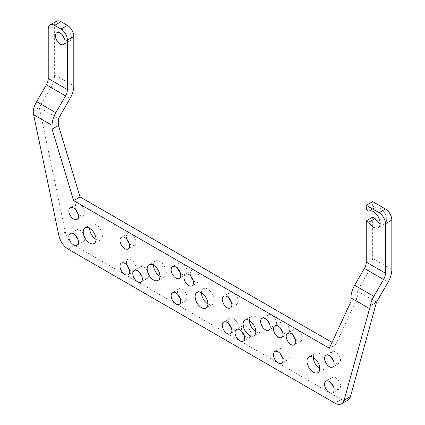 <?xml version="1.0" encoding="UTF-8"?>
<svg xmlns="http://www.w3.org/2000/svg" width="425" height="425" viewBox="0 0 425 425"><rect width="100%" height="100%" fill="white"/><g stroke="black" fill="none" stroke-linecap="round" stroke-linejoin="round"><path stroke-width="0.32" stroke-dasharray="2.12 1.59" d="M33.161 111.042L39.281 107.509L50.878 87.422A18.084 10.439 -60 0 0 54.623 74.821L54.623 25.388L48.227 29.081M56.493 21.25A9.042 5.222 -120 0 0 54.623 25.388M58.459 118.58L39.281 107.509L65.307 231.949A13.563 7.831 -120 0 0 74.556 245.432L341.217 399.388A13.563 7.831 -120 0 0 348.001 400.058M372.661 217.127L372.661 258.437A18.084 10.439 120 0 1 368.916 271.038L357.319 291.125L376.497 302.202M332.047 342.422L335.745 344.553L329.354 348.245M335.745 344.553L357.319 297.957L350.922 301.644M380.163 223.667A9.493 5.482 60 0 0 384.598 223.964A9.493 5.482 60 0 0 384.62 213.042A9.493 5.482 60 0 0 375.153 207.496L372.661 206.056L366.265 209.743M372.661 206.056L372.661 201.625M357.319 291.125L357.319 297.957M375.153 207.496L368.762 211.183M62.278 34.781A6.779 3.915 60 0 1 61.811 32.125A6.779 3.915 60 0 1 63.219 29.022A6.779 3.915 60 0 1 68.441 30.839A6.779 3.915 60 0 1 71.4 37.66A6.779 3.915 60 0 1 69.998 40.763A6.779 3.915 60 0 1 64.542 38.696M333.673 387.111A6.779 3.915 -120 0 0 339.129 389.178A6.779 3.915 -120 0 0 340.537 386.075A6.779 3.915 -120 0 0 337.578 379.249A6.779 3.915 -120 0 0 332.35 377.437A6.779 3.915 -120 0 0 330.947 380.54A6.779 3.915 -120 0 0 331.415 383.196M129.11 269.004A6.779 3.915 -120 0 0 134.566 271.076A6.779 3.915 -120 0 0 135.968 267.968A6.779 3.915 -120 0 0 133.009 261.147A6.779 3.915 -120 0 0 127.782 259.33A6.779 3.915 -120 0 0 126.379 262.432A6.779 3.915 -120 0 0 126.847 265.088M231.391 328.058A6.779 3.915 -120 0 0 236.847 330.124A6.779 3.915 -120 0 0 238.25 327.022A6.779 3.915 -120 0 0 235.291 320.2A6.779 3.915 -120 0 0 230.068 318.383A6.779 3.915 -120 0 0 228.661 321.486A6.779 3.915 -120 0 0 229.133 324.142M77.966 239.477A6.779 3.915 -120 0 0 83.422 241.549A6.779 3.915 -120 0 0 84.825 238.441A6.779 3.915 -120 0 0 81.866 231.62A6.779 3.915 -120 0 0 76.643 229.803A6.779 3.915 -120 0 0 75.236 232.905A6.779 3.915 -120 0 0 75.703 235.562M282.535 357.584A6.779 3.915 -120 0 0 287.991 359.651A6.779 3.915 -120 0 0 289.393 356.548A6.779 3.915 -120 0 0 286.434 349.727A6.779 3.915 -120 0 0 281.207 347.91A6.779 3.915 -120 0 0 279.804 351.013A6.779 3.915 -120 0 0 280.272 353.669M180.248 298.531A6.779 3.915 -120 0 0 185.704 300.597A6.779 3.915 -120 0 0 187.112 297.495A6.779 3.915 -120 0 0 184.153 290.673A6.779 3.915 -120 0 0 178.925 288.857A6.779 3.915 -120 0 0 177.523 291.959A6.779 3.915 -120 0 0 177.99 294.615M244.178 335.437A6.779 3.915 -120 0 0 249.634 337.508A6.779 3.915 -120 0 0 251.037 334.406A6.779 3.915 -120 0 0 248.078 327.579A6.779 3.915 -120 0 0 242.85 325.763A6.779 3.915 -120 0 0 241.448 328.865A6.779 3.915 -120 0 0 241.915 331.521M141.892 276.388A6.779 3.915 -120 0 0 147.347 278.455A6.779 3.915 -120 0 0 148.755 275.352A6.779 3.915 -120 0 0 145.796 268.526A6.779 3.915 -120 0 0 140.569 266.709A6.779 3.915 -120 0 0 139.166 269.817A6.779 3.915 -120 0 0 139.634 272.473M319.759 368.544A9.042 5.222 -120 0 0 324.28 368.99A9.042 5.222 -120 0 0 326.15 364.852A9.042 5.222 -120 0 0 322.203 355.757A9.042 5.222 -120 0 0 315.238 353.334A9.042 5.222 -120 0 0 313.368 357.473M96.013 239.365A9.042 5.222 -120 0 0 100.534 239.812A9.042 5.222 -120 0 0 102.409 235.673A9.042 5.222 -120 0 0 98.462 226.578A9.042 5.222 -120 0 0 91.492 224.156A9.042 5.222 -120 0 0 89.622 228.294M255.834 331.633A9.042 5.222 -120 0 0 260.35 332.084A9.042 5.222 -120 0 0 262.225 327.946A9.042 5.222 -120 0 0 258.278 318.846A9.042 5.222 -120 0 0 251.313 316.423A9.042 5.222 -120 0 0 249.438 320.562M207.889 303.955A9.042 5.222 -120 0 0 212.404 304.401A9.042 5.222 -120 0 0 214.28 300.263A9.042 5.222 -120 0 0 210.333 291.168A9.042 5.222 -120 0 0 203.368 288.745A9.042 5.222 -120 0 0 201.492 292.883M159.943 276.271A9.042 5.222 -120 0 0 164.459 276.723A9.042 5.222 -120 0 0 166.334 272.584A9.042 5.222 -120 0 0 162.387 263.484A9.042 5.222 -120 0 0 155.423 261.062A9.042 5.222 -120 0 0 153.547 265.2M190.777 276.16A6.779 3.915 60 0 1 190.304 273.503A6.779 3.915 60 0 1 191.712 270.401A6.779 3.915 60 0 1 196.934 272.218A6.779 3.915 60 0 1 199.893 279.039A6.779 3.915 60 0 1 198.491 282.147A6.779 3.915 60 0 1 193.035 280.075M177.99 268.781A6.779 3.915 60 0 1 177.523 266.124A6.779 3.915 60 0 1 178.925 263.017A6.779 3.915 60 0 1 184.153 264.833A6.779 3.915 60 0 1 187.112 271.66A6.779 3.915 60 0 1 185.704 274.763A6.779 3.915 60 0 1 180.248 272.696M126.847 239.254A6.779 3.915 60 0 1 126.379 236.597A6.779 3.915 60 0 1 127.782 233.495A6.779 3.915 60 0 1 133.009 235.312A6.779 3.915 60 0 1 135.968 242.133A6.779 3.915 60 0 1 134.566 245.236A6.779 3.915 60 0 1 129.11 243.169M75.703 209.727A6.779 3.915 60 0 1 75.236 207.071A6.779 3.915 60 0 1 76.643 203.968A6.779 3.915 60 0 1 81.866 205.785A6.779 3.915 60 0 1 84.825 212.606A6.779 3.915 60 0 1 83.422 215.709A6.779 3.915 60 0 1 77.966 213.642M229.133 298.308A6.779 3.915 60 0 1 228.661 295.651A6.779 3.915 60 0 1 230.068 292.543A6.779 3.915 60 0 1 235.291 294.36A6.779 3.915 60 0 1 238.25 301.187A6.779 3.915 60 0 1 236.847 304.289A6.779 3.915 60 0 1 231.391 302.223M280.272 327.834A6.779 3.915 60 0 1 279.804 325.178A6.779 3.915 60 0 1 281.207 322.07A6.779 3.915 60 0 1 286.434 323.887A6.779 3.915 60 0 1 289.393 330.714A6.779 3.915 60 0 1 287.991 333.816A6.779 3.915 60 0 1 282.535 331.75M331.415 357.361A6.779 3.915 60 0 1 330.947 354.705A6.779 3.915 60 0 1 332.35 351.597A6.779 3.915 60 0 1 337.578 353.414A6.779 3.915 60 0 1 340.537 360.241A6.779 3.915 60 0 1 339.129 363.343A6.779 3.915 60 0 1 333.673 361.271M293.059 335.213A6.779 3.915 60 0 1 292.591 332.557A6.779 3.915 60 0 1 293.994 329.455A6.779 3.915 60 0 1 299.221 331.272A6.779 3.915 60 0 1 302.18 338.093A6.779 3.915 60 0 1 300.772 341.195A6.779 3.915 60 0 1 295.317 339.129M267.49 320.45A6.779 3.915 60 0 1 267.017 317.794A6.779 3.915 60 0 1 268.425 314.691A6.779 3.915 60 0 1 273.647 316.508A6.779 3.915 60 0 1 276.606 323.329A6.779 3.915 60 0 1 275.203 326.437A6.779 3.915 60 0 1 269.748 324.365M74.556 245.432L68.159 249.119M341.217 399.388L334.826 403.081M65.307 231.949L58.916 235.641M50.878 87.422L70.056 98.494M54.623 74.821L73.801 85.892M368.916 271.038L388.094 282.11M372.661 258.437L391.839 269.508M384.598 223.964L378.202 227.651M69.998 40.763L63.607 44.455M63.219 29.022L56.822 32.709M332.35 377.437L325.959 381.124M339.129 389.178L332.738 392.87M134.566 271.076L128.169 274.763M127.782 259.33L121.391 263.022M230.068 318.383L223.672 322.07M236.847 330.124L230.456 333.816M83.422 241.549L77.031 245.236M76.643 229.803L70.247 233.495M281.207 347.91L274.816 351.597M287.991 359.651L281.594 363.343M185.704 300.597L179.313 304.289M178.925 288.857L172.534 292.549M249.634 337.508L243.238 341.201M242.85 325.763L236.459 329.455M147.347 278.455L140.957 282.147M140.569 266.709L134.178 270.401M315.238 353.334L308.848 357.021M324.28 368.99L317.884 372.683M100.534 239.812L94.143 243.504M91.492 224.156L85.101 227.843M251.313 316.423L244.917 320.115M260.35 332.084L253.959 335.777M212.404 304.401L206.013 308.093M203.368 288.745L196.972 292.432M164.459 276.723L158.068 280.41M155.423 261.062L149.026 264.754M281.207 322.07L274.816 325.763M287.991 333.816L281.594 337.508M185.704 274.763L179.313 278.455M178.925 263.017L172.534 266.709M332.35 351.597L325.959 355.289M339.129 363.343L332.738 367.035M134.566 245.236L128.169 248.928M127.782 233.495L121.391 237.182M300.772 341.195L294.382 344.888M293.994 329.455L287.603 333.147M83.422 215.709L77.031 219.401M76.643 203.968L70.247 207.655M275.203 326.437L268.812 330.124M268.425 314.691L262.028 318.383M230.068 292.543L223.672 296.236M236.847 304.289L230.456 307.982M198.491 282.147L192.1 285.834M191.712 270.401L185.316 274.093"/><path stroke-width="0.64" d="M383.573 279.501L373.846 296.347A18.084 10.439 -60 0 0 370.377 305.729L376.497 302.202L388.094 282.11A18.084 10.439 -60 0 0 391.839 269.508L391.839 220.081A9.042 5.222 -120 0 0 385.443 209.004L379.052 212.697A9.042 5.222 -120 0 1 385.443 223.768L385.443 273.201A9.042 5.222 -60 0 1 383.573 279.501L364.395 268.43L354.668 285.276A18.084 10.439 120 0 0 350.922 297.877L350.922 301.644L329.354 348.245L73.637 200.611L52.062 129.099L52.062 125.332A18.084 10.439 120 0 1 55.808 112.731L65.535 95.885A9.042 5.222 120 0 0 67.405 89.585L67.405 40.152A9.042 5.222 -120 0 0 61.014 29.081L54.623 25.388A9.042 5.222 -120 0 0 50.102 24.942A9.042 5.222 -120 0 0 48.227 29.081L48.227 78.513A9.042 5.222 -60 0 1 46.357 84.814L36.63 101.655L55.808 112.731M376.497 302.202L350.466 396.589A13.563 7.831 -120 0 1 348.001 400.058L341.604 403.75A13.563 7.831 -120 0 1 334.826 403.081L68.159 249.119A13.563 7.831 -120 0 1 58.916 235.641L33.612 114.681L33.161 111.042A18.084 10.439 -60 0 1 36.63 101.655M52.062 129.099L58.459 125.412L58.459 118.58L70.056 98.494A18.084 10.439 120 0 0 73.801 85.892L73.801 36.46A9.042 5.222 -120 0 0 67.405 25.388L61.014 21.696A9.042 5.222 -120 0 0 56.493 21.25L50.102 24.942M341.604 403.75A13.563 7.831 -120 0 0 344.075 400.276L370.377 305.729M379.052 212.697L366.265 205.317L372.661 201.625L385.443 209.004M364.395 268.43A9.042 5.222 120 0 0 366.265 262.129L385.443 273.201M58.459 125.412L80.027 196.918L73.637 200.611M80.027 196.918L332.047 342.422M366.265 205.317L366.265 209.743L368.762 211.183A9.493 5.482 -120 0 1 378.229 216.734A9.493 5.482 -120 0 1 378.202 227.651A9.493 5.482 -120 0 1 368.762 222.259L366.265 220.814L366.265 262.129M380.163 223.667A9.493 5.482 60 0 1 375.153 218.567L372.661 217.127L366.265 220.814M375.153 218.567L368.762 222.259M65.009 41.352A6.779 3.915 -120 0 0 62.05 34.526A6.779 3.915 -120 0 0 56.822 32.709A6.779 3.915 -120 0 0 55.42 35.817A6.779 3.915 -120 0 0 58.379 42.638A6.779 3.915 -120 0 0 63.607 44.455A6.779 3.915 -120 0 0 65.009 41.352M64.542 38.696A6.779 3.915 60 0 1 62.278 34.781M334.14 389.767A6.779 3.915 -120 0 0 331.181 382.941A6.779 3.915 -120 0 0 325.959 381.124A6.779 3.915 -120 0 0 324.551 384.232A6.779 3.915 -120 0 0 327.516 391.053A6.779 3.915 -120 0 0 332.738 392.87A6.779 3.915 -120 0 0 334.14 389.767M331.415 383.196A6.779 3.915 -120 0 0 333.673 387.111M126.847 265.088A6.779 3.915 -120 0 0 129.11 269.004M119.988 266.124A6.779 3.915 -120 0 0 122.947 272.946A6.779 3.915 -120 0 0 128.169 274.763A6.779 3.915 -120 0 0 129.577 271.66A6.779 3.915 -120 0 0 126.618 264.839A6.779 3.915 -120 0 0 121.391 263.022A6.779 3.915 -120 0 0 119.988 266.124M231.859 330.714A6.779 3.915 -120 0 0 228.9 323.887A6.779 3.915 -120 0 0 223.672 322.07A6.779 3.915 -120 0 0 222.27 325.178A6.779 3.915 -120 0 0 225.229 331.999A6.779 3.915 -120 0 0 230.456 333.816A6.779 3.915 -120 0 0 231.859 330.714M229.133 324.142A6.779 3.915 -120 0 0 231.391 328.058M75.703 235.562A6.779 3.915 -120 0 0 77.966 239.477M68.845 236.597A6.779 3.915 -120 0 0 71.804 243.419A6.779 3.915 -120 0 0 77.031 245.236A6.779 3.915 -120 0 0 78.434 242.133A6.779 3.915 -120 0 0 75.475 235.312A6.779 3.915 -120 0 0 70.247 233.495A6.779 3.915 -120 0 0 68.845 236.597M283.002 360.241A6.779 3.915 -120 0 0 280.043 353.414A6.779 3.915 -120 0 0 274.816 351.597A6.779 3.915 -120 0 0 273.413 354.705A6.779 3.915 -120 0 0 276.372 361.526A6.779 3.915 -120 0 0 281.594 363.343A6.779 3.915 -120 0 0 283.002 360.241M280.272 353.669A6.779 3.915 -120 0 0 282.535 357.584M177.99 294.615A6.779 3.915 -120 0 0 180.248 298.531M171.126 295.651A6.779 3.915 -120 0 0 174.091 302.473A6.779 3.915 -120 0 0 179.313 304.289A6.779 3.915 -120 0 0 180.715 301.187A6.779 3.915 -120 0 0 177.756 294.36A6.779 3.915 -120 0 0 172.534 292.549A6.779 3.915 -120 0 0 171.126 295.651M241.915 331.521A6.779 3.915 -120 0 0 244.178 335.437M235.057 332.557A6.779 3.915 -120 0 0 238.016 339.384A6.779 3.915 -120 0 0 243.238 341.201A6.779 3.915 -120 0 0 244.646 338.093A6.779 3.915 -120 0 0 241.687 331.272A6.779 3.915 -120 0 0 236.459 329.455A6.779 3.915 -120 0 0 235.057 332.557M139.634 272.473A6.779 3.915 -120 0 0 141.892 276.388M132.77 273.503A6.779 3.915 -120 0 0 135.734 280.33A6.779 3.915 -120 0 0 140.957 282.147A6.779 3.915 -120 0 0 142.359 279.039A6.779 3.915 -120 0 0 139.4 272.218A6.779 3.915 -120 0 0 134.178 270.401A6.779 3.915 -120 0 0 132.77 273.503M313.368 357.473L313.368 357.473A9.042 5.222 -120 0 0 319.759 368.544A9.042 5.222 -120 0 0 315.812 359.444A9.042 5.222 -120 0 0 308.848 357.021A9.042 5.222 -120 0 0 306.972 361.16A9.042 5.222 -120 0 0 310.919 370.26A9.042 5.222 -120 0 0 317.884 372.683A9.042 5.222 -120 0 0 319.759 368.544M89.622 228.294L89.622 228.294A9.042 5.222 -120 0 0 96.013 239.365A9.042 5.222 -120 0 0 92.066 230.265A9.042 5.222 -120 0 0 85.101 227.843A9.042 5.222 -120 0 0 83.231 231.986A9.042 5.222 -120 0 0 87.173 241.081A9.042 5.222 -120 0 0 94.143 243.504A9.042 5.222 -120 0 0 96.013 239.365M249.438 320.562L249.438 320.562A9.042 5.222 -120 0 0 255.834 331.633A9.042 5.222 -120 0 0 251.887 322.538A9.042 5.222 -120 0 0 244.917 320.115A9.042 5.222 -120 0 0 243.047 324.254A9.042 5.222 -120 0 0 246.994 333.354A9.042 5.222 -120 0 0 253.959 335.777A9.042 5.222 -120 0 0 255.834 331.633M201.492 292.883L201.492 292.883A9.042 5.222 -120 0 0 207.889 303.955A9.042 5.222 -120 0 0 203.942 294.854A9.042 5.222 -120 0 0 196.972 292.432A9.042 5.222 -120 0 0 195.102 296.57A9.042 5.222 -120 0 0 199.049 305.671A9.042 5.222 -120 0 0 206.013 308.093A9.042 5.222 -120 0 0 207.889 303.955M153.547 265.2L153.547 265.2A9.042 5.222 -120 0 0 159.943 276.271A9.042 5.222 -120 0 0 155.996 267.176A9.042 5.222 -120 0 0 149.026 264.754A9.042 5.222 -120 0 0 147.156 268.892A9.042 5.222 -120 0 0 151.103 277.993A9.042 5.222 -120 0 0 158.068 280.41A9.042 5.222 -120 0 0 159.943 276.271M193.035 280.075A6.779 3.915 60 0 1 190.777 276.16M180.248 272.696A6.779 3.915 60 0 1 177.99 268.781M129.11 243.169A6.779 3.915 60 0 1 126.847 239.254M77.966 213.642A6.779 3.915 60 0 1 75.703 209.727M231.391 302.223A6.779 3.915 60 0 1 229.133 298.308M282.535 331.75A6.779 3.915 60 0 1 280.272 327.834M333.673 361.271A6.779 3.915 60 0 1 331.415 357.361M295.317 339.129A6.779 3.915 60 0 1 293.059 335.213M269.748 324.365A6.779 3.915 60 0 1 267.49 320.45M193.502 282.731A6.779 3.915 60 0 1 192.1 285.834A6.779 3.915 60 0 1 186.873 284.017A6.779 3.915 60 0 1 183.913 277.196A6.779 3.915 60 0 1 185.316 274.093A6.779 3.915 60 0 1 190.543 275.91A6.779 3.915 60 0 1 193.502 282.731M180.715 275.352A6.779 3.915 60 0 1 179.313 278.455A6.779 3.915 60 0 1 174.091 276.638A6.779 3.915 60 0 1 171.126 269.817A6.779 3.915 60 0 1 172.534 266.709A6.779 3.915 60 0 1 177.756 268.526A6.779 3.915 60 0 1 180.715 275.352M129.577 245.825A6.779 3.915 60 0 1 128.169 248.928A6.779 3.915 60 0 1 122.947 247.111A6.779 3.915 60 0 1 119.988 240.29A6.779 3.915 60 0 1 121.391 237.182A6.779 3.915 60 0 1 126.618 238.999A6.779 3.915 60 0 1 129.577 245.825M78.434 216.298A6.779 3.915 60 0 1 77.031 219.401A6.779 3.915 60 0 1 71.804 217.584A6.779 3.915 60 0 1 68.845 210.763A6.779 3.915 60 0 1 70.247 207.655A6.779 3.915 60 0 1 75.475 209.472A6.779 3.915 60 0 1 78.434 216.298M222.27 299.338A6.779 3.915 60 0 1 223.672 296.236A6.779 3.915 60 0 1 228.9 298.053A6.779 3.915 60 0 1 231.859 304.879A6.779 3.915 60 0 1 230.456 307.982A6.779 3.915 60 0 1 225.229 306.165A6.779 3.915 60 0 1 222.27 299.338M273.413 328.865A6.779 3.915 60 0 1 274.816 325.763A6.779 3.915 60 0 1 280.043 327.579A6.779 3.915 60 0 1 283.002 334.401A6.779 3.915 60 0 1 281.594 337.508A6.779 3.915 60 0 1 276.372 335.692A6.779 3.915 60 0 1 273.413 328.865M324.551 358.392A6.779 3.915 60 0 1 325.959 355.289A6.779 3.915 60 0 1 331.181 357.106A6.779 3.915 60 0 1 334.14 363.928A6.779 3.915 60 0 1 332.738 367.035A6.779 3.915 60 0 1 327.516 365.218A6.779 3.915 60 0 1 324.551 358.392M295.784 341.785A6.779 3.915 60 0 1 294.382 344.888A6.779 3.915 60 0 1 289.159 343.071A6.779 3.915 60 0 1 286.195 336.249A6.779 3.915 60 0 1 287.603 333.147A6.779 3.915 60 0 1 292.825 334.958A6.779 3.915 60 0 1 295.784 341.785M270.215 327.022A6.779 3.915 60 0 1 268.812 330.124A6.779 3.915 60 0 1 263.585 328.307A6.779 3.915 60 0 1 260.626 321.486A6.779 3.915 60 0 1 262.028 318.383A6.779 3.915 60 0 1 267.256 320.2A6.779 3.915 60 0 1 270.215 327.022M391.839 220.081L385.443 223.768M61.014 21.696L54.623 25.388M350.466 396.589L344.075 400.276M67.405 25.388L61.014 29.081M73.801 36.46L67.405 40.152M46.357 84.814L65.535 95.885M48.227 78.513L67.405 89.585M33.612 114.681L52.062 125.332M354.668 285.276L373.846 296.347M350.922 297.877L369.373 308.529"/></g></svg>
